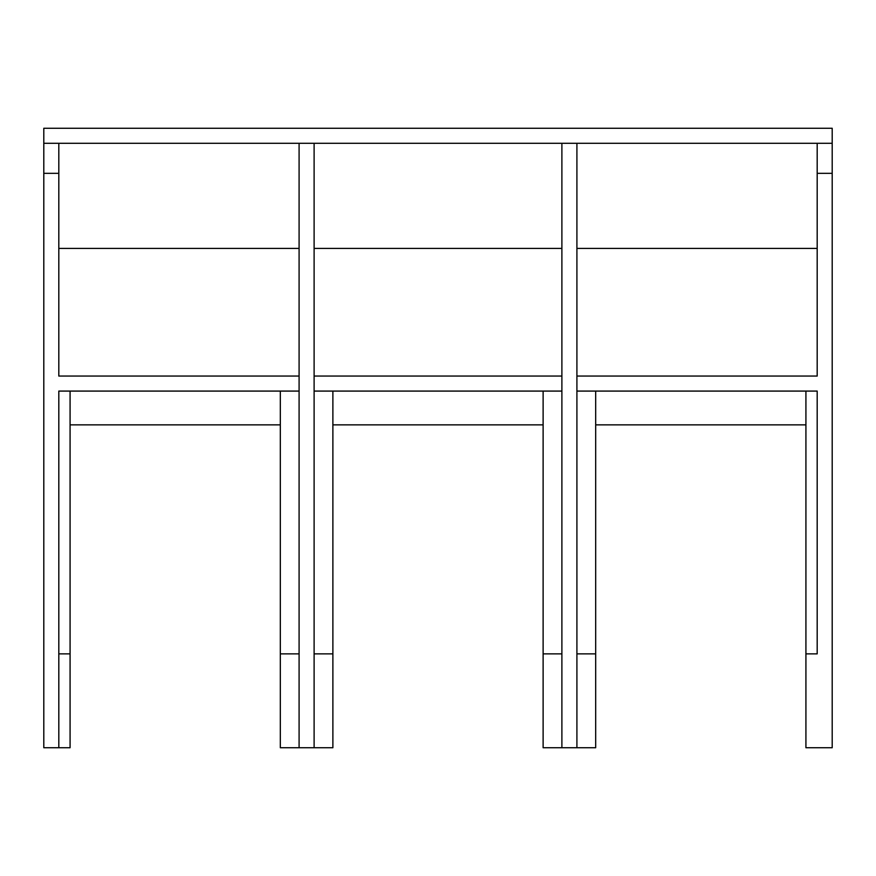 <?xml version="1.0" encoding="UTF-8"?>
<svg xmlns="http://www.w3.org/2000/svg" width="876" height="876" viewBox="0 0 876 876"><rect width="100%" height="100%" fill="white"/><g stroke="black" fill="none" stroke-linecap="round" stroke-linejoin="round"><path stroke-width="1.31" d="M561.888 653.868L543.12 653.868L543.12 391.079M299.088 391.079L58.812 391.079L58.812 653.868L70.08 653.868L70.08 391.079M817.188 653.868L817.188 391.079L817.188 653.868L805.92 653.868L805.92 391.079M299.088 143.292L299.088 747.732L280.32 747.732L280.32 391.079M280.32 653.868L299.088 653.868M314.112 653.868L332.88 653.868L332.88 391.079M332.88 653.868L332.88 747.732L299.088 747.732M314.112 747.732L314.112 143.292M299.088 248.412L58.812 248.412M299.088 376.056L58.812 376.056L58.812 143.292M832.2 143.292L43.8 143.292L43.8 128.268L832.2 128.268L832.2 747.732L805.92 747.732L805.92 653.868M561.888 143.292L561.888 747.732L543.12 747.732L543.12 653.868M561.888 747.732L576.912 747.732L576.912 143.292M43.8 143.292L43.8 747.732L58.812 747.732L58.812 653.868M70.08 653.868L70.08 747.732L58.812 747.732L58.812 391.079M561.888 248.412L314.112 248.412M561.888 376.056L314.112 376.056M561.888 391.079L314.112 391.079M817.188 248.412L576.912 248.412M817.188 143.292L817.188 376.056L576.912 376.056M817.188 391.079L576.912 391.079M576.912 747.732L595.68 747.732L595.68 653.868L576.912 653.868M595.68 653.868L595.68 391.079M332.88 424.86L543.12 424.86M595.68 424.86L805.92 424.86M70.08 424.86L280.32 424.86M817.188 173.328L832.2 173.328M43.8 173.328L58.812 173.328"/></g></svg>
